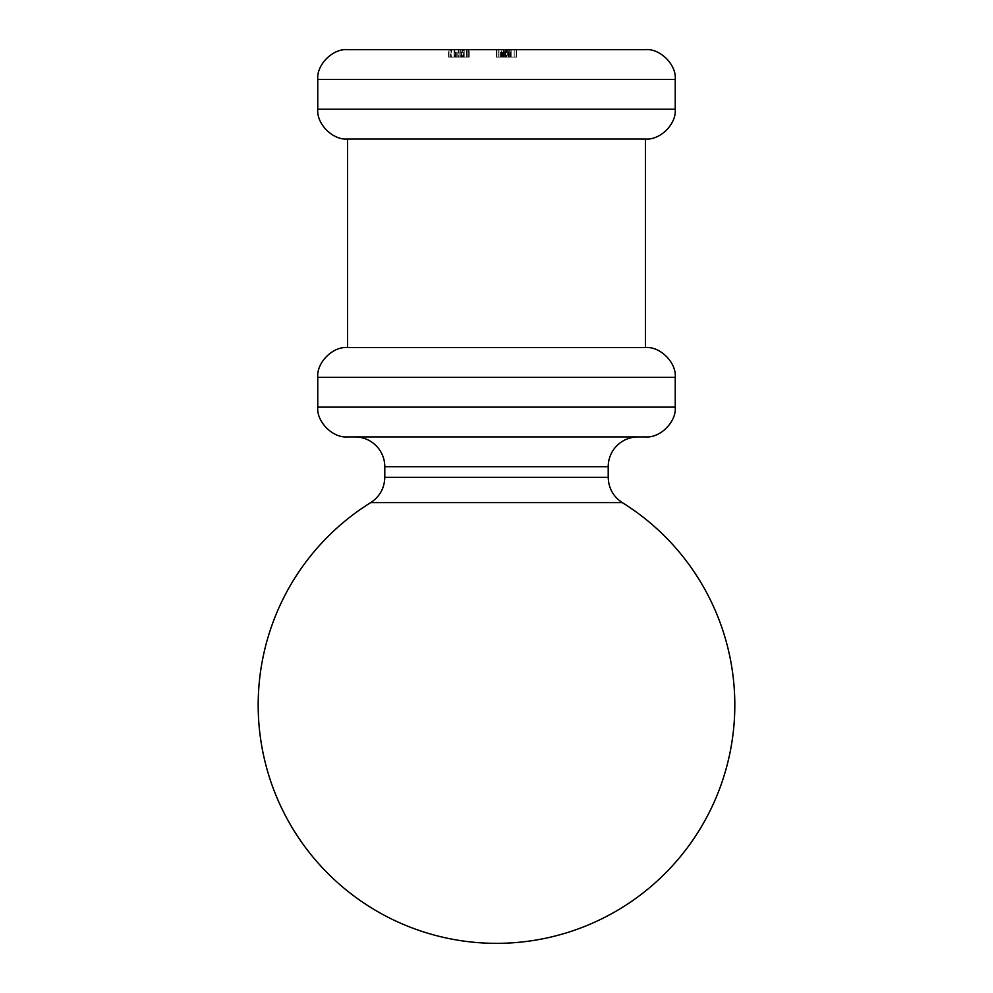 <?xml version="1.0" encoding="UTF-8"?>
<svg xmlns="http://www.w3.org/2000/svg" width="993" height="993" viewBox="0 0 993 993"><rect width="100%" height="100%" fill="white"/><g stroke="black" fill="none" stroke-linecap="round" stroke-linejoin="round"><path stroke-width="0.74" stroke-dasharray="4.96 3.72" d="M638.002 436.92L354.998 436.92L638.002 436.92M370.724 502.607L622.276 502.607M461.522 57.097L448.513 57.097L469.23 57.097L448.513 57.097L468.721 57.097L466.698 57.097L466.698 49.65L468.721 49.65L448.513 49.65L468.721 49.65L466.698 49.65L466.698 57.097L466.698 49.65L466.698 57.097L461.522 57.097L461.522 49.65M467.206 49.65L448.513 49.65L467.206 49.65L467.206 57.097L467.206 49.65L467.206 57.097L462.664 57.097L462.664 49.65L462.664 57.097L469.23 57.097L469.23 49.65L469.23 57.097L463.371 57.097L463.371 49.65M503.662 57.097L516.708 57.097L496.5 57.097L496.5 49.65L516.708 49.65L496.252 49.65L511.147 49.65L496.5 49.65L511.147 49.65L496.5 49.65L509.384 49.65L496.5 49.65L496.5 57.097L516.211 57.097L516.211 49.65L516.211 57.097L514.188 57.097L514.188 49.65L514.188 57.097L508.118 57.097L508.118 49.65L508.118 57.097L506.095 57.097L506.095 49.65L506.095 57.097L496.5 57.097L496.5 49.65L496.5 57.097L516.708 57.097L516.708 49.65L516.708 57.097L496.5 57.097L496.5 49.65L496.5 57.097L496.5 49.65L496.5 57.097L498.995 57.097L498.995 49.65L498.995 57.097L496.252 57.097L496.252 49.65L496.252 57.097L503.662 57.097L503.662 49.65M645.45 49.65L347.55 49.65M317.76 109.23L317.76 79.44L675.24 79.44L675.24 109.23L317.76 109.23M347.55 347.55L347.55 139.02L645.45 139.02L645.45 347.55L347.55 347.55M317.76 407.13L317.76 377.34L675.24 377.34L675.24 407.13L317.76 407.13M347.55 436.92L645.45 436.92M501.043 57.097L511.147 57.097L498.014 57.097L498.014 49.65L509.384 49.65L498.014 49.65L509.384 49.65L498.014 49.65L498.014 57.097L501.043 57.097L501.043 49.65M500.224 57.097L500.224 49.65M508.466 57.097L508.466 49.65M507.671 57.097L496.5 57.097L511.147 57.097L511.147 49.65L511.147 57.097L511.147 49.65L511.147 57.097L507.671 57.097L507.671 49.65M508.23 57.097L510.899 57.097L508.304 57.097L508.317 49.65L508.304 57.097L511.147 57.097L511.147 49.65L511.147 57.097L508.23 57.097L508.23 49.65M503.327 57.097L503.327 49.65L503.327 57.097M508.031 57.097L505.089 57.097L509.384 57.097L508.031 57.097L508.031 49.65M505.089 57.097L505.089 49.65L505.089 57.097M496.252 57.097L511.147 57.097L496.5 57.097L510.899 57.097L496.5 57.097L509.384 57.097L509.384 49.65L509.384 57.097L498.014 57.097L509.384 57.097L509.384 49.65L509.384 57.097L496.5 57.097L496.5 49.65L496.5 57.097L509.384 57.097L496.5 57.097L496.5 49.65L496.5 57.097L509.384 57.097L503.724 57.097L503.674 49.65L503.724 57.097L498.014 57.097L509.384 57.097L509.384 49.65L509.384 57.097L505.574 57.097L505.574 49.65L505.574 57.097L496.5 57.097L496.5 49.65L496.5 57.097L498.995 57.097L496.252 57.097L496.252 49.65M516.708 57.097L516.708 49.65L516.708 57.097M503.736 57.097L503.736 49.65L503.736 57.097M508.118 57.097L508.118 49.65M508.304 57.097L496.5 57.097L510.899 57.097L510.899 49.65L510.899 57.097L510.899 49.65L510.899 57.097L510.899 49.65L510.899 57.097L510.899 49.65L510.899 57.097L508.304 57.097L508.304 49.65M508.391 57.097L508.391 49.65M510.427 57.097L510.427 49.65M503.674 57.097L503.674 49.65L503.724 57.097M498.014 57.097L498.014 49.65M509.384 57.097L496.5 57.097L496.5 49.65L496.5 57.097L496.5 49.65L496.5 57.097L496.5 49.65L496.5 57.097L496.5 49.65L496.5 57.097L506.554 57.097L506.554 49.65L506.554 57.097L509.384 57.097L509.384 49.65M511.147 57.097L511.147 49.65M463.371 57.097L449.022 57.097L467.206 57.097L464.178 57.097L464.178 49.65L464.178 57.097L464.178 49.65L464.178 57.097L469.23 57.097L469.23 49.65M469.23 57.097L464.103 57.097L464.103 49.65L464.116 57.097L464.103 49.65L464.116 57.097L460.057 57.097L460.057 49.65L460.057 57.097L458.369 57.097L458.369 49.65L458.369 57.097L454.868 57.097L454.868 49.65L454.868 57.097L448.513 57.097L448.513 49.65M448.513 57.097L454.322 57.097L454.322 49.65L454.322 57.097L454.322 49.65L454.322 57.097L451.592 57.097L451.592 49.65L451.592 57.097L450.537 57.097L450.537 49.65M450.537 57.097L454.695 57.097L454.695 49.65L454.695 57.097L458.865 57.097L458.865 49.65M458.865 57.097L460.889 57.097L460.889 49.65L460.889 57.097L467.206 57.097M451.033 57.097L451.033 49.65L451.033 57.097M449.022 57.097L449.022 49.65L449.022 57.097L449.022 49.65L449.022 57.097L468.721 57.097L468.721 49.65L468.721 57.097L468.721 49.65L468.721 57.097L449.022 57.097M457.177 57.097L457.177 49.65M463.21 57.097L463.21 49.65M461.894 57.097L461.894 49.65M455.452 57.097L455.452 49.65M454.074 57.097L454.074 49.65L454.074 57.097M455.526 57.097L455.526 49.65M459.883 57.097L459.883 49.65M384.787 466.71L608.212 466.71M608.212 477.298L384.787 477.298M504.295 57.097L504.295 49.65L504.307 57.097M502.098 57.097L502.098 49.65M503.823 57.097L503.848 49.65M502.557 57.097L502.557 49.65M503.277 57.097L503.277 49.65L503.277 57.097M501.701 57.097L501.701 49.65L501.701 57.097M456.296 57.097L456.296 49.65"/><path stroke-width="1.49" d="M370.724 502.607A238.32 238.32 0 0 0 496.5 943.35A238.32 238.32 0 0 0 622.276 502.607L370.724 502.607C379.773 496.599 384.465 488.159 384.787 477.298L608.212 477.298L608.212 466.71A29.79 29.79 0 0 1 638.002 436.92M608.212 466.71L384.787 466.71A29.79 29.79 0 0 0 354.998 436.92M645.45 436.92L347.55 436.92C332.816 438.248 316.432 421.864 317.76 407.13L675.24 407.13C676.568 421.864 660.184 438.248 645.45 436.92C660.184 438.248 676.568 421.864 675.24 407.13L675.24 377.34C676.568 362.606 660.184 346.222 645.45 347.55L645.45 139.02L347.55 139.02C332.816 140.348 316.432 123.964 317.76 109.23L317.76 79.44C316.432 64.706 332.816 48.322 347.55 49.65L645.45 49.65C660.184 48.322 676.568 64.706 675.24 79.44C676.568 64.706 660.184 48.322 645.45 49.65M347.55 436.92C332.816 438.248 316.432 421.864 317.76 407.13L317.76 377.34L675.24 377.34C676.568 362.606 660.184 346.222 645.45 347.55L347.55 347.55L347.55 139.02C332.816 140.348 316.432 123.964 317.76 109.23L675.24 109.23C676.568 123.964 660.184 140.348 645.45 139.02C660.184 140.348 676.568 123.964 675.24 109.23L675.24 79.44L317.76 79.44C316.432 64.706 332.816 48.322 347.55 49.65M317.76 377.34C316.432 362.606 332.816 346.222 347.55 347.55C332.816 346.222 316.432 362.606 317.76 377.34M384.787 477.298L384.787 466.71M608.212 477.298C608.535 488.159 613.227 496.599 622.276 502.607"/></g></svg>
